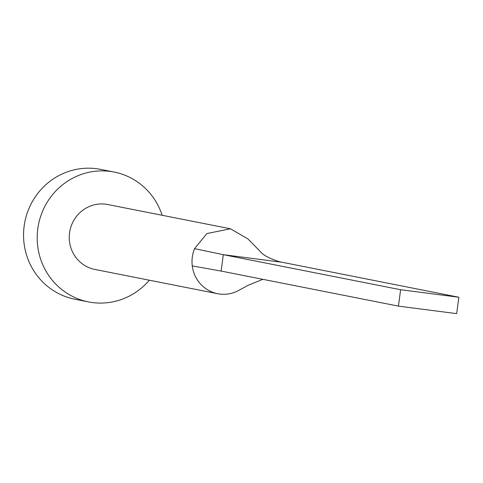 <?xml version="1.0" encoding="UTF-8"?>
<svg xmlns="http://www.w3.org/2000/svg" width="483" height="483" viewBox="0 0 483 483"><rect width="100%" height="100%" fill="white"/><g stroke="black" fill="none" stroke-linecap="round" stroke-linejoin="round"><path stroke-width="0.72" d="M458.85 297.244L400.618 289.722L398.427 306.119L456.664 313.642L458.85 297.244L279.536 261.756C269.544 258.526 263.205 255.205 260.518 251.794L248.063 239.019L230.482 228.785L107.733 204.52A33.092 32.023 101.2 0 0 69.552 232.878A33.092 32.023 101.2 0 0 94.897 269.448L217.646 293.706A33.092 32.023 101.2 0 0 239.526 289.999A33.092 32.023 101.2 0 0 239.791 289.842M230.482 228.785L206.911 233.543L194.564 248.654A33.092 32.023 101.2 0 0 192.3 257.143A33.092 32.023 101.2 0 0 192.264 265.916A33.092 32.023 101.2 0 0 217.646 293.706M162.143 215.273A66.183 64.046 101.2 0 0 114.151 172.057A66.183 64.046 101.2 0 0 37.789 228.779A66.183 64.046 101.2 0 0 88.486 301.911A66.183 64.046 101.2 0 0 149.313 280.2M114.151 172.057L100.512 169.358A66.183 64.046 101.2 0 0 24.15 226.086A66.183 64.046 101.2 0 0 74.847 299.212L88.486 301.911M194.571 248.66L223.315 254.68L221.129 271.078L192.264 265.916M281.553 262.197L223.315 254.68L400.618 289.722M398.427 306.119L221.129 271.078M239.526 289.999L248.147 285.26L262.879 279.325"/></g></svg>

